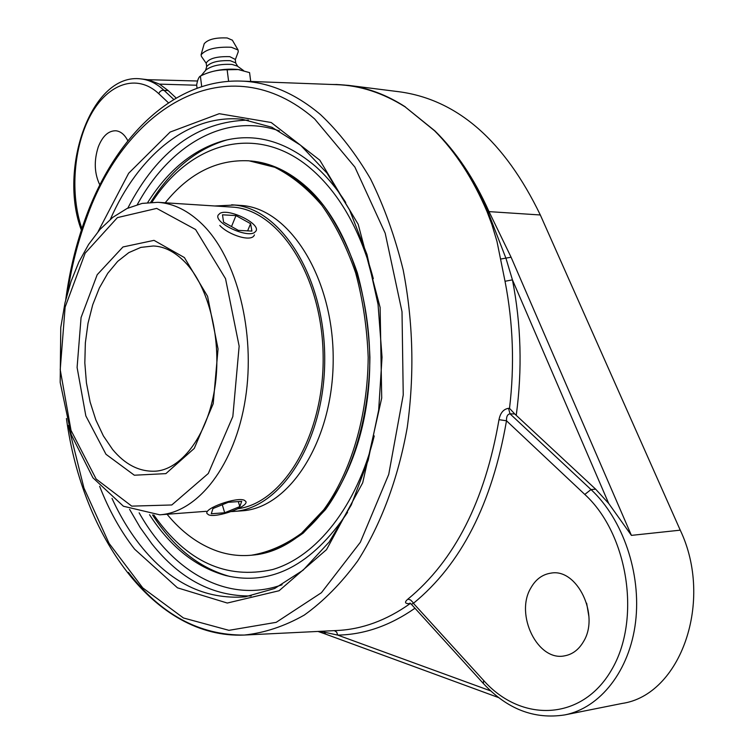 <?xml version="1.0" encoding="UTF-8"?>
<svg xmlns="http://www.w3.org/2000/svg" width="754" height="754" viewBox="0 0 754 754"><rect width="100%" height="100%" fill="white"/><g stroke="black" fill="none" stroke-linecap="round" stroke-linejoin="round"><path stroke-width="1.13" d="M410.383 603.191L409.714 603.191L411.335 604.237L413.409 603.323L412.881 602.342L410.562 599.967L407.886 599.138C404.38 602.116 404.794 603.634 409.13 603.69L410.459 603.511M241.506 81.112L336.68 84.655C359.978 85.438 382.806 92.855 405.143 106.889L434.596 130.81C455.501 151.837 472.956 178.726 486.98 211.488L491.9 224.541L496.99 241.478L505.029 281.28C513.163 323.117 514.652 365.473 509.516 408.348L508.526 408.329C503.493 409.139 500.317 412.919 498.997 419.676C484.954 500.929 454.587 560.75 407.886 599.138M509.516 408.348L514.737 413.955L595.66 489.186L608.723 503.493L631.409 535.378L511.089 257.218L488.912 211.393C474.209 178.613 456.189 151.761 434.841 130.828L405.143 106.889C382.419 92.469 359.206 85.014 335.492 84.523L332.033 84.476M99.848 184.975C94.344 173.561 93.816 160.894 98.246 146.992C102.553 136.059 108.435 130.649 115.899 130.772C120.734 131.337 124.721 134.683 127.85 140.8M173.778 99.471L163.731 90.075C156.747 83.619 149.254 79.905 141.252 78.944L148.312 79.773L159.528 84.137L168.17 90.574L176.182 98.048M405.388 106.908C386.943 94.995 367.999 87.822 348.546 85.39L335.926 84.457M483.597 680.428L413.409 603.323C461.099 564.378 492.126 503.54 506.499 420.789L584.793 494.436C628.11 533.955 641.607 619.741 611.381 670.193C581.786 721.239 521.127 722.794 483.597 680.428L483.352 683.482C507.178 709.146 534.313 719.627 564.746 714.915L622.003 703.463C680.598 695.141 714.066 601.098 680.249 530.166L540.326 214.975C504.492 140.894 457.593 99.839 399.639 91.818L348.527 85.381L336.501 84.476M516.254 415.152C522.409 369.601 521.137 324.503 512.437 279.857L506.038 258.547L487.829 211.45C473.503 178.717 455.755 151.846 434.596 130.81L434.841 130.828M608.723 503.493L512.437 279.857L505.029 281.28M409.969 603.266L409.13 603.69M595.66 489.186L591.013 489.553L510.034 413.842C507.508 414.248 506.33 416.566 506.499 420.789L498.997 419.676M514.737 413.955L510.034 413.842L508.526 408.329M334.361 630.636L336.633 632.069L337.735 635.104C364.201 634.642 389.941 625.679 414.964 608.233M320.309 631.324L337.735 635.104L490.731 690.928M583.436 641.701C578.733 649.684 572.484 654.387 564.671 655.829C537.715 661.786 514.737 614.548 530.807 588.035C535.67 579.364 542.39 574.397 550.948 573.134C577.074 567.988 600.071 615.311 583.436 641.701M323.249 631.183L325.747 634.161L498.705 697.629M149.528 514.709C170.347 546.886 195.786 567.168 225.842 575.556C271.346 586.254 311.92 565.198 347.566 512.39M345.747 202.524C336.67 188.33 326.68 176.351 315.766 166.596C285.823 141.064 254.993 132.468 223.278 140.8C193.316 149.537 168.123 170.121 147.69 202.543M511.089 257.218L500.92 258.999M586.65 603.219L588.931 616.763M197.058 88.227L196.643 84.957C197.595 79.839 198.839 76.87 200.385 76.069L201.836 75.381C209.8 71.573 218.236 69.707 227.143 69.783L238.207 69.547L249.574 72.61L250.724 81.451M201.714 86.635L200.385 76.069M228.622 81.338L227.143 69.783M239.593 69.754L237.689 69.453C225.814 68.473 214.767 70.037 204.541 74.165L203.024 74.853M237.303 66.079L232.062 64.439C220.234 63.836 211.506 65.702 205.87 70.047L201.139 75.711M235.597 62.855L230.3 60.697C218.443 60.254 210.592 62.186 206.747 66.484L205.54 70.442M235.267 59.425L229.791 56.654C216.794 56.314 208.943 58.454 206.21 63.072L206.671 66.738M238.226 51.837L238.094 50.028L231.355 47.266C216.049 46.644 205.955 49.161 201.082 54.806L201.431 56.437L206.247 63.364M232.364 40.198L227.18 37.964C215.569 37.455 207.916 39.378 204.202 43.732L201.12 54.646M254.418 234.862C251.902 242.713 228.339 234.871 219.791 225.446M227.218 139.848C196.851 148.632 171.347 169.452 150.696 202.298M152.544 514.916C173.571 547.517 199.32 568.035 229.791 576.461M151.969 202.242C191.186 141.102 259.433 121.818 313.796 171.233C340.912 195.899 360.751 231.704 373.315 278.678M374.238 435.916C357.057 506.188 316.492 556.678 272.618 569.543C226.106 579.854 186.502 561.664 153.807 514.963M167.049 514.256C181.789 532.192 198.519 544.473 217.246 551.099C228.415 554.925 239.819 556.301 251.459 555.217C268.716 552.305 285.408 544.972 301.534 533.219L323.739 509.77C351.006 472.258 367.735 416.208 368.188 357.33C367.075 327.943 362.891 299.753 355.615 272.76C346.727 247.123 335.502 224.673 321.939 205.427C307.368 188.434 291.657 175.72 274.795 167.284L249.131 160.838L276.492 167.426C293.353 175.861 309.074 188.566 323.645 205.54C337.208 224.777 348.433 247.208 357.33 272.816C364.606 299.79 368.791 327.952 369.903 357.321C369.451 416.151 352.721 472.155 325.445 509.638L303.24 533.069C287.104 544.812 270.403 552.145 253.146 555.057C303.947 550.769 353.221 490.449 366.321 406.01C379.648 321.694 353.136 228.66 306.963 187.35C289.197 171.45 270.488 162.666 250.818 160.979L250.498 160.951M238.141 508.705C284.098 502.4 324.409 434.191 323.136 355.841C322.326 277.481 280.299 211.384 234.287 207.237L157.878 202.317L142.148 203.401L126.992 208.519L112.836 217.322L99.971 229.433L88.604 244.447L78.887 261.977L70.989 281.572L65.004 302.806L60.763 327.5L60.179 382.429L71.206 434.587L92.893 477.753L123.42 506.236L159.725 514.812C198.123 512.362 235.173 465.048 245.427 398.649C255.832 332.354 236.879 258.339 202.524 224.504C188.5 210.752 173.618 203.354 157.878 202.317M231.195 511.598L233.457 511.466C280.959 508.988 324.644 441.081 324.71 359.96C325.285 278.848 282.043 209.169 234.456 205.041L215.276 205.955M249.131 160.838L248.811 160.809C216.898 159.311 189.037 173.297 165.211 202.788M233.457 511.466L241.808 510.835C289.385 508.347 333.127 440.685 333.193 359.903C333.768 279.121 290.478 209.716 242.826 205.578L231.648 204.796M219.932 213.373C228.528 208.029 260.507 223.533 256.058 230.922L254.494 232.524C246.304 238.17 213.646 222.458 218.189 215.088L219.932 213.373M223.57 222.157L222.496 214.796L235.983 215.597L250.601 223.684L251.911 231.092L238.377 230.375L223.57 222.157M250.601 223.684L247.632 230.865M235.983 215.597L231.506 226.568M208.641 514.841L206.973 513.502C203.938 508.309 236.907 496.622 244.381 500.27L245.889 501.533C248.773 506.754 216.539 518.243 208.641 514.841M224.692 512.758L211.28 513.757L212.948 508.554L228.255 502.296L241.714 501.353L239.81 506.603L224.692 512.758L222.289 504.737M239.81 506.603L238.292 501.599M128.397 572.38C160.838 614.482 199.48 635.377 244.315 635.056L244.315 635.056C264.579 632.898 284.56 626.254 304.239 615.104C323.466 601.362 341.27 583.313 357.679 560.957C380.883 524.633 398.112 478.762 407.245 427.49C414.559 374.465 413.211 321.967 403.192 270.007C395.049 236.86 384.163 206.492 370.534 178.896C355.586 153.373 338.895 131.922 320.469 114.561C294.955 93.147 268.481 81.998 241.044 81.093L241.044 81.093C173.42 78.774 114.655 137.624 85.579 217.981C76.173 243.749 69.556 270.997 65.739 299.715M67.558 292.703C71.46 267.001 77.653 242.581 86.116 219.433C125.126 106.125 228.424 43.873 314.654 118.953L354.889 167.086L385.2 233.231L402.014 311.741L403.239 394.964L388.725 474.426L360.318 542.305L321.411 592.719L276.2 622.333L228.943 630.335L183.448 617.978L142.732 587.866L109.057 543.332L83.939 487.998L68.341 425.501M99.651 486.302C108.915 510.175 120.574 531.127 134.617 549.176L177.473 587.818L227.293 603.04L279.084 590.74L326.52 549.638L362.712 482.767L381.712 398.065L380.12 307.462L358.207 224.315L319.819 160.197L271.195 122.506L219.225 113.694L170.112 132.073L128.661 173.26L98.143 231.535M410.11 603.624C386.425 620.419 362.014 629.373 336.868 630.514L244.777 635.028M335.078 84.589L326.52 84.278M81.884 228.575C69.915 194.296 73.506 146.512 90.65 115.108C107.681 83.637 136.879 73.138 158.689 93.628L168.472 102.836M158.689 93.628L160.018 91.583L162.044 90.291L168.17 90.574M159.528 84.137L196.681 85.23M540.326 214.975L486.98 211.488M564.746 714.915C600.175 707.997 629.684 670.768 635.565 621.975C641.484 573.219 622.766 519.044 591.013 489.553L584.793 494.436M680.249 530.166L631.409 535.378M110.348 219.329C138.199 155.71 188.453 113.552 242.354 119.283L271.902 127.266L300.582 145.239L326.982 173.09L349.592 210.008L366.991 254.503L378.056 304.446L382.042 357.255L378.678 410.11L368.206 460.166L351.326 504.86L329.159 542.041L303.089 570.203L274.616 588.516L245.163 596.848C204.881 599.864 169.857 582.597 140.103 545.048C129.33 531.334 119.961 515.774 111.997 498.366M129.594 509.355L140.178 527.527L151.988 544.011C180.102 579.223 213.165 596.537 251.167 595.952M248.368 120.112C197.784 121.3 157.605 150.64 127.812 208.132M282.09 584.765C227.944 604.274 172.327 571.975 139.132 512.786M137.313 204.588C169.81 145.013 225.041 112.054 279.414 130.932M112.563 449.422L103.373 435.897L95.833 419.931L90.131 402.071L86.427 382.872L84.825 362.938L85.353 342.872L88.011 323.287L92.723 304.776L99.377 287.924L107.775 273.278L117.69 261.365L128.83 252.609L140.847 247.397L153.354 245.983C164.212 246.407 174.721 251.742 184.881 261.996C208.962 286.511 222.477 340.874 214.645 388.941C207.02 437.32 179.989 470.449 154.683 471.203C139.009 471.684 124.966 464.426 112.563 449.422M195.588 229.518L225.531 278.669L239.15 346.143L232.835 416.528L208.292 473.493L171.799 504.973L131.743 506.132L96.126 479.007L71.036 430.421L60.216 369.696L65.127 307.132L85.145 253.174L117.407 217.614L156.7 208.396L195.588 229.518M184.4 257.557L154.023 240.356L122.968 246.963L97.191 274.72L81.074 317.538L77.096 367.471L85.833 415.888L105.984 454.285L134.335 475.218L165.871 473.625L194.278 448.404L213.203 403.729L218.047 348.923L207.576 296.313L184.4 257.557M66.437 418.508C82.412 536.565 154.325 639.062 244.315 635.056M147.539 79.688L197.567 81.008M483.352 683.482L411.335 604.237M325.577 634.095L317.971 631.437M141.252 78.944C91.451 72.054 58.067 168.839 81.375 230.102M239.254 69.688L239.885 69.802M237.208 66.003L243.655 70.64M235.55 62.77L237.764 66.399M235.738 63.091L235.257 59.321M235.305 59.726L238.283 51.677M232.317 40.103L238.094 50.028M206.323 511.306L159.725 514.812M253.146 555.057L251.459 555.217"/></g></svg>
